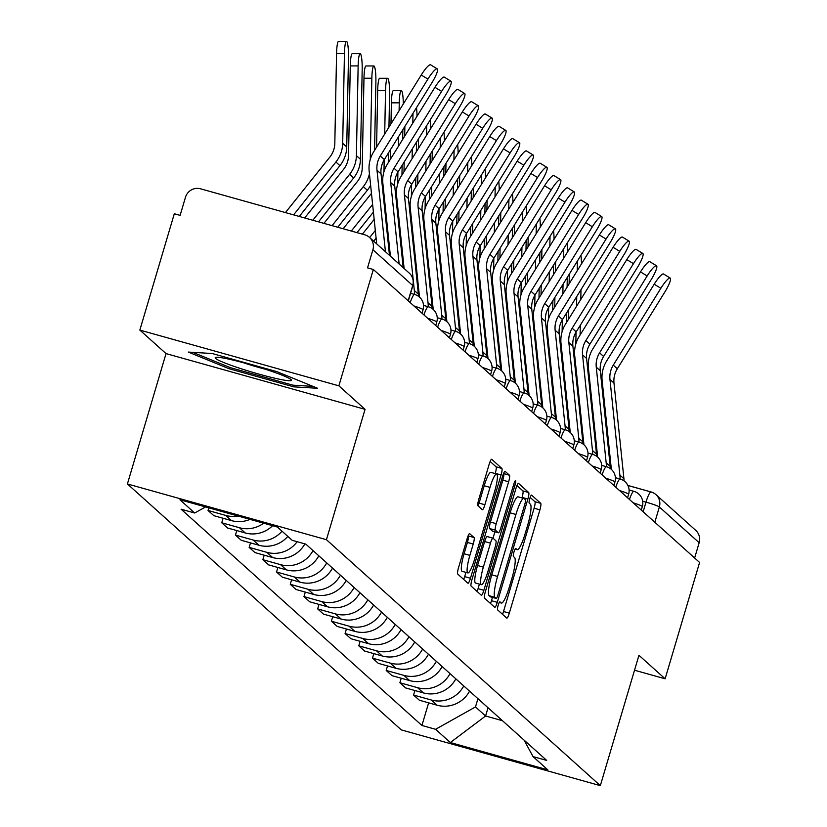 <?xml version="1.0" encoding="UTF-8"?>
<svg xmlns="http://www.w3.org/2000/svg" width="827" height="827" viewBox="0 0 827 827"><rect width="100%" height="100%" fill="white"/><g stroke="black" fill="none" stroke-linecap="round" stroke-linejoin="round"><path stroke-width="1.24" d="M498.174 605.312A4.207 0.734 105.6 0 0 497.585 609.871L506.744 618.1A6.006 1.044 105.6 0 0 506.827 618.141A6.006 1.044 105.6 0 0 509.308 613.127L539.907 509.845A6.006 1.044 105.6 0 0 540.744 503.333L531.575 495.104A4.207 0.734 105.6 0 0 531.523 495.073A4.207 0.734 105.6 0 0 529.787 498.578A4.207 0.734 105.6 0 0 529.197 503.136L530.386 504.201A19.217 3.339 105.6 0 1 527.709 525.042L525.155 533.653A19.217 3.339 105.6 0 1 517.216 549.676A19.217 3.339 105.6 0 1 516.958 549.531L515.769 548.466A4.207 0.734 105.6 0 0 515.717 548.435A4.207 0.734 105.6 0 0 513.981 551.95A4.207 0.734 105.6 0 0 513.391 556.499L514.58 557.563A19.217 3.339 105.6 0 1 511.903 578.404L509.349 587.015A19.217 3.339 105.6 0 1 501.41 603.048A19.217 3.339 105.6 0 1 501.152 602.904L499.963 601.839A4.207 0.734 105.6 0 0 499.911 601.808A4.207 0.734 105.6 0 0 498.174 605.312M469.715 533.622A6.006 1.044 105.6 0 0 469.633 533.58A6.006 1.044 105.6 0 0 467.152 538.584L458.561 567.57A6.006 1.044 105.6 0 0 457.724 574.083L467.906 583.211A6.006 1.044 105.6 0 0 467.979 583.262A6.006 1.044 105.6 0 0 470.46 578.249L501.059 474.967A6.006 1.044 105.6 0 0 501.896 468.454L491.724 459.316A6.006 1.044 105.6 0 0 491.641 459.264A6.006 1.044 105.6 0 0 489.16 464.278L478.792 499.281A6.006 1.044 105.6 0 0 477.954 505.793L482.306 509.701A6.006 1.044 105.6 0 0 482.389 509.752A6.006 1.044 105.6 0 0 484.87 504.739L490.008 487.382A16.064 2.791 105.6 0 1 496.655 473.985A16.064 2.791 105.6 0 1 494.629 491.527L474.481 559.528A16.064 2.791 105.6 0 1 467.844 572.925A16.064 2.791 105.6 0 1 469.87 555.382L473.23 544.042A6.006 1.044 105.6 0 0 474.067 537.529L469.54 533.58M326.438 539.7L365.058 409.334L338.874 385.827L373.339 269.488L699.59 562.453L665.125 678.791L638.951 655.284L600.33 785.65L326.438 539.7L127.41 483.96L401.312 729.9L600.33 785.65M485.377 591.646A6.006 1.044 105.6 0 0 484.539 598.159L494.722 607.297A6.006 1.044 105.6 0 0 494.794 607.338A6.006 1.044 105.6 0 0 497.275 602.335L527.874 499.043A6.006 1.044 105.6 0 0 528.711 492.53L518.539 483.392A6.006 1.044 105.6 0 0 518.457 483.35A6.006 1.044 105.6 0 0 515.976 488.354L485.377 591.646M481.314 595.254L471.132 586.116A6.006 1.044 105.6 0 1 471.969 579.603L502.568 476.321A6.006 1.044 105.6 0 1 505.049 471.307A6.006 1.044 105.6 0 1 505.132 471.359L509.484 475.267A6.006 1.044 105.6 0 1 508.646 481.779L496.241 523.667A6.006 1.044 105.6 0 0 495.404 530.179L498.288 532.774A6.006 1.044 105.6 0 0 498.371 532.815A6.006 1.044 105.6 0 0 500.852 527.812L513.774 484.198A4.207 0.734 105.6 0 1 515.51 480.694A4.207 0.734 105.6 0 1 514.973 485.284L483.867 590.292A6.006 1.044 105.6 0 1 481.386 595.306A6.006 1.044 105.6 0 1 481.314 595.254M338.874 385.827L139.846 330.087L174.311 213.748L180.11 215.371L185.486 197.25A12.24 12.012 -48.1 0 1 200.547 188.804L364.759 234.806A12.24 12.012 -48.1 0 1 369.473 237.39L409.272 273.117A12.24 12.012 131.9 0 1 412.694 285.48L372.905 249.744A12.24 12.012 -48.1 0 0 369.473 237.39M139.846 330.087L166.031 353.594L127.41 483.96M373.339 269.488L367.539 267.865L372.905 249.744M627.889 485.449L651.056 491.941A12.24 2.13 105.6 0 1 651.221 492.034A12.24 12.012 131.9 0 1 655.935 494.618L695.724 530.355A12.24 12.012 131.9 0 1 699.156 542.708L659.357 506.972A12.24 1.034 -163.5 0 0 646.001 502.144L642.682 501.214M694.628 557.998L699.156 542.708M634.526 670.221L665.125 678.791M463.751 685.945A28.149 27.622 131.9 0 1 431.291 700.004L437.09 705.214A28.149 27.622 -48.1 0 0 469.55 691.155M437.09 705.214L419.392 700.252L413.593 695.052L414.927 690.535M431.291 700.004L413.593 695.052M401.229 678.233L399.886 682.74L405.685 687.95L423.383 692.902A28.149 27.622 -48.1 0 0 455.842 678.843M450.043 673.643A28.149 27.622 131.9 0 1 417.583 687.702L399.886 682.74M387.522 665.931L386.188 670.439L391.988 675.649L409.685 680.6A28.149 27.622 -48.1 0 0 442.135 666.541M436.346 661.331A28.149 27.622 131.9 0 1 403.886 675.39L386.188 670.439M373.825 653.619L372.481 658.137L378.28 663.337L395.978 668.299A28.149 27.622 -48.1 0 0 428.438 654.24M422.638 649.03A28.149 27.622 131.9 0 1 390.179 663.089L372.481 658.137M360.117 641.318L358.784 645.825L364.573 651.035L382.27 655.987A28.149 27.622 -48.1 0 0 414.73 641.928M408.931 636.728A28.149 27.622 131.9 0 1 376.481 650.787L358.784 645.825M346.41 629.016L345.076 633.523L350.875 638.723L368.573 643.685A28.149 27.622 -48.1 0 0 401.033 629.626M395.234 624.416A28.149 27.622 131.9 0 1 362.774 638.475L345.076 633.523M332.712 616.704L331.369 621.211L337.168 626.421L354.866 631.383A28.149 27.622 -48.1 0 0 387.325 617.324M381.526 612.114A28.149 27.622 131.9 0 1 349.066 626.173L331.369 621.211M319.005 604.403L317.671 608.91L323.471 614.12L341.169 619.072A28.149 27.622 -48.1 0 0 373.618 605.013M367.819 599.813A28.149 27.622 131.9 0 1 335.369 613.872L317.671 608.91M305.297 592.091L303.964 596.608L309.763 601.808L327.461 606.77A28.149 27.622 -48.1 0 0 359.921 592.711M354.121 587.501A28.149 27.622 131.9 0 1 321.662 601.56L303.964 596.608M291.6 579.789L290.267 584.296L296.056 589.506L313.753 594.468A28.149 27.622 -48.1 0 0 346.213 580.399M340.414 575.199A28.149 27.622 131.9 0 1 307.964 589.258L290.267 584.296M277.893 567.487L276.559 571.995L282.358 577.205L300.056 582.156A28.149 27.622 -48.1 0 0 332.506 568.097M326.717 562.898A28.149 27.622 131.9 0 1 294.257 576.957L276.559 571.995M264.195 555.175L262.852 559.693L268.651 564.893L286.349 569.855A28.149 27.622 -48.1 0 0 318.808 555.796M313.009 550.586A28.149 27.622 131.9 0 1 280.549 564.645L262.852 559.693M250.488 542.874L249.154 547.381L254.954 552.591L272.641 557.543A28.149 27.622 -48.1 0 0 304.894 543.866M297.151 541.706A28.149 27.622 131.9 0 1 266.852 552.343L249.154 547.381M236.78 530.572L235.447 535.079L241.246 540.289L258.944 545.241A28.149 27.622 -48.1 0 0 287.817 536.392M282.017 531.182A28.149 27.622 131.9 0 1 253.145 540.031L235.447 535.079M223.083 518.26L221.739 522.778L227.539 527.977L245.237 532.939A28.149 27.622 -48.1 0 0 272.6 525.703M263.648 523.202A28.149 27.622 131.9 0 1 239.437 527.729L221.739 522.778M208.817 507.84L208.042 510.466L213.842 515.676L231.539 520.628A28.149 27.622 -48.1 0 0 250.023 519.377M238.021 516.017A28.149 27.622 131.9 0 1 225.74 515.428L208.042 510.466M477.934 698.691L475.494 706.93L485.594 715.996L502.475 720.72M488.044 707.757L485.594 715.996L450.322 742.543L435.571 729.3L475.494 706.93M524.06 740.103L533.043 756.602L547.805 769.854L450.322 742.543M205.551 506.93L194.696 513.009L181.061 509.184L421.925 725.475L435.571 729.3M194.696 513.009L179.945 499.756L277.427 527.057L292.179 540.31L305.814 544.125L546.688 760.416L533.043 756.602M365.058 409.334L166.031 353.594M212.177 353.511L188.318 352.075L229.131 368.739L293.781 386.85L317.64 388.287L276.828 371.623L212.177 353.511M428.634 702.847L421.925 725.475M294.257 385.248L293.781 386.85M229.544 367.343L229.131 368.739M502.527 614.306A6.006 1.044 105.6 0 0 503.509 611.504L534.097 508.223A6.006 1.044 105.6 0 0 534.935 501.71L530.169 497.42M521.93 497.895L522.075 497.42A6.006 1.044 105.6 0 0 522.912 490.907L516.958 485.563M490.494 603.503A6.006 1.044 105.6 0 0 491.476 600.702L492.458 597.394M496.148 598.407A4.207 0.734 105.6 0 0 496.21 598.438A4.207 0.734 105.6 0 0 497.947 594.933L524.804 504.274A4.207 0.734 105.6 0 0 525.383 499.715L524.132 498.588A19.217 3.339 105.6 0 0 523.884 498.443A19.217 3.339 105.6 0 0 515.934 514.477L497.575 576.45A19.217 3.339 105.6 0 0 494.897 597.29L496.148 598.407L490.349 596.784A4.207 0.734 105.6 0 0 490.401 596.815A4.207 0.734 105.6 0 0 490.463 596.815M518.333 496.965A19.217 3.339 105.6 0 0 518.074 496.82A19.217 3.339 105.6 0 0 510.135 512.854L515.934 514.477M490.349 596.784L489.098 595.657A19.217 3.339 105.6 0 1 491.776 574.827L510.135 512.854M503.55 473.52L509.484 475.267M492.665 531.192A6.006 1.044 105.6 0 1 492.572 531.192A6.006 1.044 105.6 0 1 492.489 531.151L489.594 528.556A6.006 1.044 105.6 0 1 490.442 522.044L502.847 480.156A6.006 1.044 105.6 0 0 503.684 473.644M494.897 531.844L493.016 538.212M479.412 584.131L478.068 588.669L483.867 590.292M483.361 567.136A16.064 2.791 105.6 0 0 481.335 584.679A16.064 2.791 105.6 0 0 487.982 571.271L495.073 547.319A6.006 1.044 105.6 0 0 495.911 540.806L493.026 538.212A6.006 1.044 105.6 0 0 492.944 538.17A6.006 1.044 105.6 0 0 490.463 543.174L483.361 567.136L477.561 565.503A16.064 2.791 105.6 0 0 475.535 583.045L481.335 584.679M492.851 538.16L487.217 536.589A6.006 1.044 105.6 0 0 487.144 536.537A6.006 1.044 105.6 0 0 484.653 541.551L490.463 543.174M477.561 565.503L484.653 541.551M477.086 591.47A6.006 1.044 105.6 0 0 478.068 588.669M467.844 572.925L462.045 571.292A16.064 2.791 105.6 0 1 464.071 553.759L467.42 542.419A6.006 1.044 105.6 0 0 468.258 535.906L468.134 535.793M496.655 473.985L490.845 472.362A16.064 2.791 105.6 0 0 484.208 485.759L490.008 487.382M478.089 505.917A6.006 1.044 105.6 0 0 479.071 503.116L484.208 485.759M495.187 473.571L495.259 473.333A6.006 1.044 105.6 0 0 496.097 466.821L490.142 461.476M463.678 579.427A6.006 1.044 105.6 0 0 464.66 576.626L465.921 572.387M581.453 263.937A14.069 2.036 90 0 0 580.957 255.295M577.453 260.95A14.069 2.036 90 0 0 577.401 262.8L576.305 262.8M540.569 394.055L541.313 393.135M551.578 380.317L552.312 379.386M562.577 366.568L562.753 366.34A22.639 22.215 -48.1 0 0 563.311 365.617M568.428 319.418L568.614 309.66M569.121 283.857L569.307 274.109M580.109 334.987L580.296 325.238M580.802 299.436L580.988 289.677M575.819 344.001L576.047 332.092M576.553 306.29L576.739 296.542M577.246 270.739L577.401 262.8M574.393 360.644A30.599 30.02 -48.1 0 0 574.982 358.318M575.478 371.096A30.599 30.02 -48.1 0 0 576.171 369.824M541.716 405.116L542.46 404.196M552.725 391.367L553.459 390.447M563.725 377.629L564.459 376.698M553.521 399.048L554.255 398.128M564.521 385.31L565.254 384.39M624.085 480.911A38.549 37.825 -48.1 0 0 623.92 478.719L613.996 383.087A22.639 22.215 131.9 0 1 617.314 368.77L664.908 291.9A14.069 2.667 121.4 0 0 670.211 278.068A14.069 2.667 121.4 0 0 660.866 288.272L654.198 284.209A14.069 2.667 -58.6 0 1 663.543 274.006L670.211 278.068M620.085 478.988A38.549 37.825 -48.1 0 0 619.878 475.091L609.964 379.459A22.639 22.215 131.9 0 1 613.272 365.141L660.866 288.272M611.36 469.395L602.128 380.42A30.599 30.02 131.9 0 1 606.604 361.079L654.198 284.209M567.756 251.625A14.069 2.036 90 0 0 567.25 242.993M563.756 248.648A14.069 2.036 90 0 0 563.694 250.498L562.608 250.498M526.871 381.754L527.605 380.833M537.87 368.005L538.604 367.085M548.87 354.266L549.056 354.039A22.639 22.215 -48.1 0 0 549.604 353.315M554.721 307.106L554.917 297.358M555.413 271.556L555.61 261.797M566.402 322.685L566.588 312.937M567.095 287.134L567.281 277.376M562.112 331.689L562.35 319.791M562.846 293.988L563.042 284.23M563.538 258.427L563.694 250.498M560.685 348.332A30.599 30.02 -48.1 0 0 561.275 346.017M561.771 358.784A30.599 30.02 -48.1 0 0 562.474 357.522M528.019 392.815L528.753 391.884M539.018 379.066L539.752 378.146M550.017 365.317L550.761 364.397M539.814 386.747L540.548 385.827M550.813 372.998L551.557 372.078M554.049 239.323A14.069 2.036 90 0 0 553.552 230.692M550.048 236.336A14.069 2.036 90 0 0 549.996 238.197L548.901 238.197M513.164 369.452L513.908 368.522M524.163 355.703L524.907 354.783M535.172 341.954L535.348 341.727A22.639 22.215 -48.1 0 0 535.906 341.013M541.023 294.805L541.209 285.046M541.716 259.254L541.902 249.496M552.705 310.383L552.891 300.625M553.387 274.822L553.583 265.074M548.415 319.387L548.642 307.489M549.149 281.676L549.335 271.928M549.841 246.126L549.996 238.197M546.988 336.031A30.599 30.02 -48.1 0 0 547.577 333.705M548.063 346.482A30.599 30.02 -48.1 0 0 548.766 345.21M514.311 380.503L515.045 379.583M525.31 366.764L526.055 365.834M536.32 353.015L537.054 352.095M526.106 374.445L526.851 373.515M537.116 360.696L537.85 359.776M277.128 378.735A39.768 3.349 -163.5 0 0 291.187 379.717A39.768 3.349 -163.5 0 0 267.741 370.02A39.768 3.349 -163.5 0 0 229.524 359.29A39.768 3.349 -163.5 0 0 215.744 357.367A39.768 3.349 -163.5 0 0 233.896 366.309A39.768 3.349 -163.5 0 0 277.128 378.735M312.947 386.374L292.861 385.165L230.216 367.612L192.836 352.343M243.427 362.733A30.113 2.533 -163.5 0 0 265.043 369.142M610.378 468.599A38.549 37.825 -48.1 0 0 610.212 466.418L600.299 370.775A22.639 22.215 131.9 0 1 603.607 356.468L651.2 279.598A14.069 2.667 121.4 0 0 656.514 265.767A14.069 2.667 121.4 0 0 647.159 275.97L640.491 271.897A14.069 2.667 -58.6 0 1 649.846 261.704L656.514 265.767M606.377 466.686A38.549 37.825 -48.1 0 0 606.17 462.789L596.257 367.147A22.639 22.215 131.9 0 1 599.565 352.84L647.159 275.97M597.652 457.083L588.421 368.108A30.599 30.02 131.9 0 1 592.897 348.767L640.491 271.897M596.67 456.297A38.549 37.825 -48.1 0 0 596.515 454.106L586.591 358.473A22.639 22.215 131.9 0 1 589.899 344.166L637.503 267.286A14.069 2.667 121.4 0 0 642.806 253.465A14.069 2.667 121.4 0 0 633.461 263.658L626.794 259.595A14.069 2.667 -58.6 0 1 636.139 249.392L642.806 253.465M592.67 454.385A38.549 37.825 -48.1 0 0 592.473 450.477L582.549 354.845A22.639 22.215 131.9 0 1 585.857 340.538L633.461 263.658M583.945 444.781L574.724 355.806A30.599 30.02 131.9 0 1 579.189 336.465L626.794 259.595M540.351 227.022A14.069 2.036 90 0 0 539.845 218.38M536.341 224.034A14.069 2.036 90 0 0 536.289 225.885L535.193 225.885M499.467 357.14L500.201 356.22M510.466 343.391L511.2 342.471M521.465 329.653L521.651 329.425A22.639 22.215 -48.1 0 0 522.199 328.701M527.316 282.503L527.512 272.745M528.008 246.942L528.195 237.194M538.997 298.071L539.183 288.323M539.69 262.521L539.876 252.762M534.707 307.086L534.945 295.177M535.441 269.375L535.638 259.626M536.134 233.824L536.289 225.885M533.281 323.729A30.599 30.02 -48.1 0 0 533.87 321.403M534.366 334.18A30.599 30.02 -48.1 0 0 535.069 332.909M500.604 368.201L501.348 367.281M511.613 354.452L512.347 353.532M522.612 340.714L523.346 339.783M512.409 362.133L513.143 361.213M523.408 348.394L524.142 347.464M526.644 214.71A14.069 2.036 90 0 0 526.137 206.078M522.643 211.733A14.069 2.036 90 0 0 522.592 213.583L521.496 213.583M485.759 344.838L486.493 343.918M496.758 331.089L497.503 330.169M507.768 317.341L507.943 317.123A22.639 22.215 -48.1 0 0 508.502 316.4M513.619 270.191L513.805 260.443M514.301 234.641L514.497 224.882M525.29 285.77L525.486 276.011M525.982 250.219L526.179 240.461M521.01 294.774L521.237 282.875M521.744 257.073L521.93 247.314M522.437 221.512L522.592 213.583M519.573 311.417A30.599 30.02 -48.1 0 0 520.173 309.091M520.659 321.868A30.599 30.02 -48.1 0 0 521.361 320.607M486.907 355.899L487.641 354.969M497.906 342.151L498.65 341.231M508.905 328.402L509.649 327.482M498.702 349.831L499.446 348.911M509.711 336.082L510.445 335.162M512.936 202.408A14.069 2.036 90 0 0 512.44 193.776M508.936 199.421A14.069 2.036 90 0 0 508.884 201.281L507.788 201.281M472.052 332.526L472.796 331.606M483.061 318.788L483.795 317.868M494.06 305.039L494.236 304.812A22.639 22.215 -48.1 0 0 494.794 304.088M499.911 257.89L500.097 248.131M500.604 222.339L500.79 212.58M511.593 273.468L511.779 263.71M512.285 237.907L512.471 228.159M507.302 282.472L507.53 270.574M508.036 244.761L508.223 235.013M508.729 209.21L508.884 201.281M505.876 299.116A30.599 30.02 -48.1 0 0 506.465 296.79M506.951 309.567A30.599 30.02 -48.1 0 0 507.654 308.295M473.199 343.587L473.943 342.667M484.208 329.839L484.942 328.919M495.208 316.1L495.942 315.18M485.004 337.53L485.738 336.599M496.004 323.781L496.738 322.861M582.973 443.985A38.549 37.825 -48.1 0 0 582.808 441.804L572.894 346.172A22.639 22.215 131.9 0 1 576.202 331.854L623.796 254.985A14.069 2.667 121.4 0 0 629.099 241.153A14.069 2.667 121.4 0 0 619.754 251.356L613.086 247.294A14.069 2.667 -58.6 0 1 622.431 237.091L629.099 241.153M578.972 442.073A38.549 37.825 -48.1 0 0 578.766 438.176L568.852 342.543A22.639 22.215 131.9 0 1 572.16 328.226L619.754 251.356M570.248 432.48L561.016 343.505A30.599 30.02 131.9 0 1 565.492 324.163L613.086 247.294M569.265 431.684A38.549 37.825 -48.1 0 0 569.1 429.502L559.186 333.86A22.639 22.215 131.9 0 1 562.494 319.553L610.088 242.683A14.069 2.667 121.4 0 0 615.402 228.852A14.069 2.667 121.4 0 0 606.046 239.055L599.379 234.982A14.069 2.667 -58.6 0 1 608.734 224.789L615.402 228.852M565.265 429.771A38.549 37.825 -48.1 0 0 565.058 425.874L555.144 330.231A22.639 22.215 131.9 0 1 558.452 315.924L606.046 239.055M556.54 420.168L547.319 331.193A30.599 30.02 131.9 0 1 551.785 311.851L599.379 234.982M555.558 419.382A38.549 37.825 -48.1 0 0 555.403 417.19L545.479 321.558A22.639 22.215 131.9 0 1 548.787 307.241L596.391 230.371A14.069 2.667 121.4 0 0 601.694 216.55A14.069 2.667 121.4 0 0 592.349 226.743L585.681 222.68A14.069 2.667 -58.6 0 1 595.026 212.477L601.694 216.55M551.557 417.459A38.549 37.825 -48.1 0 0 551.361 413.562L541.437 317.93A22.639 22.215 131.9 0 1 544.755 303.612L592.349 226.743M542.843 407.866L533.611 318.891A30.599 30.02 131.9 0 1 538.088 299.55L585.681 222.68M499.239 190.107A14.069 2.036 90 0 0 498.733 181.464M495.239 187.119A14.069 2.036 90 0 0 495.177 188.97L494.091 188.97M458.354 320.225L459.088 319.305M469.354 306.476L470.087 305.556M480.353 292.737L480.539 292.51A22.639 22.215 -48.1 0 0 481.087 291.786M486.204 245.588L486.4 235.829M486.896 210.027L487.093 200.279M497.885 261.156L498.071 251.408M498.578 225.606L498.764 215.847M493.595 270.171L493.833 258.262M494.329 232.459L494.525 222.701M495.022 196.909L495.177 188.97M492.168 286.814A30.599 30.02 -48.1 0 0 492.758 284.488M493.254 297.265A30.599 30.02 -48.1 0 0 493.957 295.994M459.502 331.286L460.236 330.366M470.501 317.537L471.235 316.617M481.5 303.788L482.244 302.868M471.297 325.218L472.031 324.298M482.296 311.479L483.04 310.549M541.861 407.07A38.549 37.825 -48.1 0 0 541.695 404.889L531.782 309.246A22.639 22.215 131.9 0 1 535.09 294.939L582.684 218.07A14.069 2.667 121.4 0 0 587.997 204.238A14.069 2.667 121.4 0 0 578.642 214.441L571.974 210.378A14.069 2.667 -58.6 0 1 581.329 200.175L587.997 204.238M537.86 405.158A38.549 37.825 -48.1 0 0 537.653 401.26L527.74 305.618A22.639 22.215 131.9 0 1 531.048 291.311L578.642 214.441M529.135 395.564L519.904 306.579A30.599 30.02 131.9 0 1 524.38 287.248L571.974 210.378M485.532 177.795A14.069 2.036 90 0 0 485.025 169.163M481.531 174.817A14.069 2.036 90 0 0 481.479 176.668L480.384 176.668M444.647 307.923L445.381 307.003M455.646 294.174L456.39 293.254M466.655 280.425L466.831 280.208A22.639 22.215 -48.1 0 0 467.389 279.485M472.506 233.276L472.693 223.528M473.199 197.725L473.385 187.967M484.177 248.855L484.374 239.096M484.87 213.294L485.067 203.545M479.898 257.859L480.125 245.96M480.632 220.158L480.818 210.399M481.324 184.597L481.479 176.668M478.461 274.502A30.599 30.02 -48.1 0 0 479.06 272.176M479.546 284.953A30.599 30.02 -48.1 0 0 480.249 283.692M445.794 318.974L446.528 318.054M456.793 305.235L457.538 304.315M467.803 291.486L468.537 290.566M457.589 312.916L458.334 311.996M468.599 299.167L469.333 298.247M528.153 394.768A38.549 37.825 -48.1 0 0 527.988 392.587L518.074 296.945A22.639 22.215 131.9 0 1 521.382 282.638L568.976 205.768A14.069 2.667 121.4 0 0 574.289 191.936A14.069 2.667 121.4 0 0 564.944 202.139L558.277 198.066A14.069 2.667 -58.6 0 1 567.622 187.874L574.289 191.936M524.153 392.856A38.549 37.825 -48.1 0 0 523.956 388.959L514.032 293.316A22.639 22.215 131.9 0 1 517.34 279.009L564.944 202.139M515.428 383.252L506.207 294.278A30.599 30.02 131.9 0 1 510.672 274.936L558.277 198.066M471.824 165.493A14.069 2.036 90 0 0 471.328 156.861M467.824 162.505A14.069 2.036 90 0 0 467.772 164.366L466.676 164.366M430.939 295.611L431.684 294.691M441.949 281.873L442.683 280.953M452.948 268.124L453.124 267.896A22.639 22.215 -48.1 0 0 453.682 267.173M458.799 220.974L458.985 211.216M459.492 185.413L459.678 175.665M470.48 236.553L470.666 226.794M471.173 200.992L471.359 191.244M466.19 245.557L466.428 233.659M466.924 207.846L467.11 198.098M467.617 172.295L467.772 164.366M464.764 262.2A30.599 30.02 -48.1 0 0 465.353 259.874M465.849 272.652A30.599 30.02 -48.1 0 0 466.552 271.38M432.087 306.672L432.831 305.752M443.096 292.923L443.83 292.003M454.095 279.185L454.829 278.265M443.892 300.604L444.626 299.684M454.891 286.866L455.625 285.946M514.456 382.467A38.549 37.825 -48.1 0 0 514.291 380.275L504.367 284.643A22.639 22.215 131.9 0 1 507.685 270.326L555.279 193.456A14.069 2.667 121.4 0 0 560.582 179.635A14.069 2.667 121.4 0 0 551.237 189.828L544.569 185.765A14.069 2.667 -58.6 0 1 553.914 175.562L560.582 179.635M510.455 380.544A38.549 37.825 -48.1 0 0 510.249 376.647L500.335 281.015A22.639 22.215 131.9 0 1 503.643 266.697L551.237 189.828M501.731 370.951L492.499 281.976A30.599 30.02 131.9 0 1 496.975 262.635L544.569 185.765M458.127 153.191A14.069 2.036 90 0 0 457.62 144.549M454.126 150.204A14.069 2.036 90 0 0 454.064 152.054L452.979 152.054M417.242 283.31L417.976 282.389M428.241 269.561L428.975 268.641M439.24 255.822L439.426 255.595A22.639 22.215 -48.1 0 0 439.985 254.871M445.091 208.673L445.288 198.914M445.784 173.112L445.98 163.353M456.773 224.241L456.969 214.493M457.465 188.69L457.662 178.932M452.483 233.255L452.72 221.347M453.217 195.544L453.413 185.786M453.909 159.993L454.064 152.054M451.056 249.888A30.599 30.02 -48.1 0 0 451.645 247.573M452.142 260.34A30.599 30.02 -48.1 0 0 452.845 259.078M418.39 294.371L419.124 293.451M429.389 280.622L430.123 279.702M440.388 266.873L441.132 265.953M430.185 288.303L430.919 287.382M441.184 274.554L441.928 273.634M500.748 370.155A38.549 37.825 -48.1 0 0 500.583 367.974L490.669 272.331A22.639 22.215 131.9 0 1 493.977 258.024L541.571 181.154A14.069 2.667 121.4 0 0 546.885 167.323A14.069 2.667 121.4 0 0 537.529 177.526L530.862 173.463A14.069 2.667 -58.6 0 1 540.217 163.26L546.885 167.323M496.748 368.242A38.549 37.825 -48.1 0 0 496.541 364.345L486.627 268.703A22.639 22.215 131.9 0 1 489.935 254.396L537.529 177.526M488.023 358.649L478.802 269.664A30.599 30.02 131.9 0 1 483.268 250.333L530.862 173.463M444.419 140.879A14.069 2.036 90 0 0 443.923 132.248M440.419 137.902A14.069 2.036 90 0 0 440.367 139.753L439.271 139.753M414.534 257.259L415.278 256.339M425.543 243.51L425.719 243.293A22.639 22.215 -48.1 0 0 426.277 242.569M431.394 196.361L431.58 186.613M432.087 160.81L432.273 151.052M443.076 211.939L443.262 202.181M443.768 176.378L443.954 166.63M438.786 220.943L439.013 209.045M439.519 183.243L439.706 173.484M440.212 147.682L440.367 139.753M437.359 237.587A30.599 30.02 -48.1 0 0 437.948 235.261M438.434 248.038A30.599 30.02 -48.1 0 0 439.137 246.766M415.681 268.32L416.426 267.4M426.691 254.571L427.425 253.651M416.477 276.001L417.221 275.081M427.487 262.252L428.221 261.332M487.041 357.853A38.549 37.825 -48.1 0 0 486.886 355.662L476.962 260.029A22.639 22.215 131.9 0 1 480.27 245.722L527.874 168.853A14.069 2.667 121.4 0 0 533.177 155.021A14.069 2.667 121.4 0 0 523.832 165.224L517.164 161.151A14.069 2.667 -58.6 0 1 526.51 150.948L533.177 155.021M483.04 355.941A38.549 37.825 -48.1 0 0 482.844 352.033L472.92 256.401A22.639 22.215 131.9 0 1 476.228 242.094L523.832 165.224M474.316 346.337L465.094 257.362A30.599 30.02 131.9 0 1 469.56 238.021L517.164 161.151M430.722 128.578A14.069 2.036 90 0 0 430.216 119.946M426.711 125.59A14.069 2.036 90 0 0 426.66 127.451L425.564 127.441M400.837 244.957L401.571 244.027M411.836 231.209L412.022 230.981A22.639 22.215 -48.1 0 0 412.57 230.257M417.687 184.059L417.883 174.301M418.379 148.498L418.576 138.75M429.368 199.638L429.554 189.879M430.061 164.077L430.247 154.318M425.078 208.642L425.316 196.733M425.812 170.931L426.008 161.182M426.505 135.38L426.66 127.451M423.651 225.285A30.599 30.02 -48.1 0 0 424.241 222.959M424.737 235.736A30.599 30.02 -48.1 0 0 425.44 234.465M401.984 256.008L402.718 255.088M412.983 242.27L413.717 241.339M402.78 263.689L403.514 262.769M413.779 249.95L414.523 249.03M473.344 345.552A38.549 37.825 -48.1 0 0 473.178 343.36L463.265 247.728A22.639 22.215 131.9 0 1 466.573 233.41L514.167 156.541A14.069 2.667 121.4 0 0 519.47 142.709A14.069 2.667 121.4 0 0 510.125 152.912L503.457 148.85A14.069 2.667 -58.6 0 1 512.802 138.647L519.47 142.709M469.343 343.629A38.549 37.825 -48.1 0 0 469.136 339.732L459.223 244.099A22.639 22.215 131.9 0 1 462.531 229.782L510.125 152.912M460.618 334.036L451.387 245.061A30.599 30.02 131.9 0 1 455.863 225.719L503.457 148.85M417.015 116.266A14.069 2.036 90 0 0 416.508 107.634M413.014 113.289A14.069 2.036 90 0 0 412.962 115.139L411.867 115.139M387.129 232.645L387.873 231.725M398.138 218.907L398.314 218.679A22.639 22.215 -48.1 0 0 398.872 217.956M403.989 171.747L404.176 161.999M404.682 136.197L404.868 126.438M415.661 187.326L415.857 177.578M416.353 151.775L416.55 142.017M411.381 196.33L411.608 184.431M412.115 158.629L412.301 148.87M412.807 123.068L412.962 115.139M409.944 212.973A30.599 30.02 -48.1 0 0 410.543 210.658M411.029 223.424A30.599 30.02 -48.1 0 0 411.732 222.163M388.276 243.707L389.021 242.787M399.276 229.958L400.02 229.038M389.072 251.387L389.817 250.467M400.082 237.638L400.816 236.718M459.636 333.24A38.549 37.825 -48.1 0 0 459.471 331.058L449.557 235.416A22.639 22.215 131.9 0 1 452.865 221.109L500.459 144.239A14.069 2.667 121.4 0 0 505.773 130.408A14.069 2.667 121.4 0 0 496.417 140.611L489.749 136.538A14.069 2.667 -58.6 0 1 499.105 126.345L505.773 130.408M455.636 331.327A38.549 37.825 -48.1 0 0 455.429 327.43L445.515 231.787A22.639 22.215 131.9 0 1 448.823 217.48L496.417 140.611M446.911 321.724L437.69 232.749A30.599 30.02 131.9 0 1 442.156 213.418L489.749 136.538M391.388 102.827A14.069 2.036 -90 0 1 393.414 90.567L401.281 90.577A14.069 2.036 90 0 0 399.255 102.837L391.388 102.827L390.975 123.895M403.307 103.964A14.069 2.036 90 0 0 401.281 90.577M362.391 234.134L374.166 219.424M384.431 206.595L384.607 206.368A22.639 22.215 -48.1 0 0 385.165 205.654M390.282 159.446L390.468 149.687M401.963 175.024L402.149 165.266M402.656 139.463L402.842 129.715M397.673 184.028L397.901 172.13M398.407 146.327L398.593 136.569M399.1 110.766L399.255 102.837M396.247 200.672A30.599 30.02 -48.1 0 0 396.836 198.346M397.332 211.123A30.599 30.02 -48.1 0 0 398.025 209.851M369.648 237.545L375.313 230.475M385.578 217.656L386.312 216.736M373.69 241.174L376.109 238.166M386.374 225.337L387.108 224.417M445.929 320.938A38.549 37.825 -48.1 0 0 445.774 318.746L435.85 223.114A22.639 22.215 131.9 0 1 439.158 208.807L486.762 131.927A14.069 2.667 121.4 0 0 492.065 118.106A14.069 2.667 121.4 0 0 482.72 128.299L476.052 124.236A14.069 2.667 -58.6 0 1 485.397 114.033L492.065 118.106M441.928 319.026A38.549 37.825 -48.1 0 0 441.732 315.118L431.808 219.486A22.639 22.215 131.9 0 1 435.126 205.179L482.72 128.299M433.214 309.422L423.982 220.447A30.599 30.02 131.9 0 1 428.458 201.106L476.052 124.236M377.681 90.525A14.069 2.036 -90 0 1 379.707 78.265L387.584 78.276A14.069 2.036 90 0 0 385.547 90.525L377.681 90.525L376.574 147.144M388.948 127.162L389.589 94.154A14.069 2.036 90 0 0 387.584 78.276M343.143 228.748L370.909 194.066A22.639 22.215 -48.1 0 0 371.457 193.342M388.256 162.712L388.442 152.964M383.966 171.727L384.204 159.818M384.7 134.015L385.547 90.525M382.539 188.37A30.599 30.02 -48.1 0 0 383.128 186.044M383.625 198.821A30.599 30.02 -48.1 0 0 384.328 197.55M351.31 231.033L372.615 204.424M356.985 232.625L373.411 212.105M432.232 308.626A38.549 37.825 -48.1 0 0 432.066 306.445L422.152 210.813A22.639 22.215 131.9 0 1 425.46 196.495L473.054 119.626A14.069 2.667 121.4 0 0 478.368 105.794A14.069 2.667 121.4 0 0 469.012 115.997L462.345 111.934A14.069 2.667 -58.6 0 1 471.7 101.731L478.368 105.794M428.231 306.714A38.549 37.825 -48.1 0 0 428.024 302.816L418.111 207.184A22.639 22.215 131.9 0 1 421.419 192.867L469.012 115.997M419.506 297.12L410.275 208.146A30.599 30.02 131.9 0 1 414.751 188.804L462.345 111.934M363.973 78.224A14.069 2.036 -90 0 1 366.01 65.964L373.876 65.964A14.069 2.036 90 0 0 371.85 78.224L363.973 78.224L362.226 167.933A22.639 22.215 -48.1 0 1 357.202 181.764L323.905 223.362M374.548 150.411L375.892 81.852A14.069 2.036 90 0 0 373.876 65.964M370.269 159.415L371.85 78.224M332.072 225.647L363.311 186.623A30.599 30.02 -48.1 0 0 369.431 173.742M337.747 227.239L367.343 190.251A30.599 30.02 -48.1 0 0 370.62 185.248M418.524 296.324A38.549 37.825 -48.1 0 0 418.359 294.143L408.445 198.501A22.639 22.215 131.9 0 1 411.753 184.194L459.347 107.324A14.069 2.667 121.4 0 0 464.66 93.492A14.069 2.667 121.4 0 0 455.315 103.695L448.647 99.622A14.069 2.667 -58.6 0 1 457.993 89.43L464.66 93.492M414.523 294.412A38.549 37.825 -48.1 0 0 414.327 290.515L404.403 194.872A22.639 22.215 131.9 0 1 407.711 180.565L455.315 103.695M404.114 268.486L396.578 195.834A30.599 30.02 131.9 0 1 401.043 176.492L448.647 99.622M350.276 65.912A14.069 2.036 -90 0 1 352.302 53.652L360.169 53.662A14.069 2.036 90 0 0 358.143 65.922L350.276 65.912L348.529 155.631A22.639 22.215 -48.1 0 1 343.494 169.452L304.667 217.966M318.509 221.843L353.646 177.95A30.599 30.02 -48.1 0 0 360.438 159.26L362.185 69.551A14.069 2.036 90 0 0 360.169 53.662M312.833 220.261L349.604 174.321A30.599 30.02 -48.1 0 0 356.396 155.631L358.143 65.922M403.194 267.669L394.737 186.199A22.639 22.215 131.9 0 1 398.056 171.882L445.65 95.012A14.069 2.667 121.4 0 0 450.953 81.191A14.069 2.667 121.4 0 0 441.608 91.383L434.94 87.321A14.069 2.667 -58.6 0 1 444.285 77.118L450.953 81.191M399.152 264.04L390.706 182.571A22.639 22.215 131.9 0 1 394.014 168.253L441.608 91.383M390.406 256.184L382.87 183.532A30.599 30.02 131.9 0 1 387.346 164.191L434.94 87.321M336.568 53.61A14.069 2.036 -90 0 1 338.594 41.35L346.472 41.36A14.069 2.036 90 0 0 344.435 53.61L336.568 53.61L334.821 143.319A22.639 22.215 -48.1 0 1 329.797 157.151L285.429 212.58M299.271 216.457L339.938 165.648A30.599 30.02 -48.1 0 0 346.73 146.958L348.477 57.239A14.069 2.036 90 0 0 346.472 41.36M293.595 214.865L335.896 162.02A30.599 30.02 -48.1 0 0 342.688 143.329L344.435 53.61M389.486 255.357L381.04 173.887A22.639 22.215 131.9 0 1 384.348 159.58L431.942 82.71A14.069 2.667 121.4 0 0 437.256 68.879A14.069 2.667 121.4 0 0 427.9 79.082L421.232 75.019A14.069 2.667 -58.6 0 1 430.588 64.816L437.256 68.879M385.444 251.728L376.998 170.259A22.639 22.215 131.9 0 1 380.306 155.952L427.9 79.082M376.698 243.882L369.173 171.22A30.599 30.02 131.9 0 1 373.639 151.889L421.232 75.019M643.148 511.768L646.001 502.144A12.24 2.13 105.6 0 1 651.056 491.941A12.24 12.24 0 0 1 655.935 494.618A12.24 12.012 131.9 0 1 659.357 506.972L654.829 522.261M627.91 485.501L650.87 491.931M225.74 515.428L231.539 520.628M239.437 527.729L245.237 532.939M253.145 540.031L258.944 545.241M266.852 552.343L272.641 557.543M280.549 564.645L286.349 569.855M294.257 576.957L300.056 582.156M307.964 589.258L313.753 594.468M321.662 601.56L327.461 606.77M335.369 613.872L341.169 619.072M349.066 626.173L354.866 631.383M362.774 638.475L368.573 643.685M376.481 650.787L382.27 655.987M390.179 663.089L395.978 668.299M403.886 675.39L409.685 680.6M417.583 687.702L423.383 692.902M641.287 510.094L642.321 506.589A12.24 1.034 -163.5 0 0 633.182 502.826M629.471 499.487A12.24 2.13 -74.4 0 1 633.885 491.331A12.24 2.13 -74.4 0 1 634.051 491.414M627.579 497.792L628.623 494.277A12.24 1.034 -163.5 0 0 619.485 490.525M613.872 485.49L614.916 481.976A12.24 1.034 -163.5 0 0 605.777 478.213M600.175 473.178L601.208 469.674A12.24 1.034 -163.5 0 0 592.07 465.911M586.467 460.877L587.511 457.362A12.24 1.034 -163.5 0 0 578.373 453.609M572.76 448.575L573.804 445.06A12.24 1.034 -163.5 0 0 564.665 441.298M559.062 436.263L560.096 432.748A12.24 1.034 -163.5 0 0 550.958 428.996M545.355 423.962L546.399 420.447A12.24 1.034 -163.5 0 0 537.261 416.684M531.658 411.66L532.691 408.145A12.24 1.034 -163.5 0 0 523.553 404.382M517.95 399.348L518.994 395.833A12.24 1.034 -163.5 0 0 509.856 392.081M504.243 387.046L505.287 383.532A12.24 1.034 -163.5 0 0 496.148 379.769M490.545 374.734L491.579 371.23A12.24 1.034 -163.5 0 0 482.441 367.467M476.838 362.433L477.882 358.918A12.24 1.034 -163.5 0 0 468.744 355.165M463.13 350.131L464.174 346.616A12.24 1.034 -163.5 0 0 455.036 342.854M449.433 337.819L450.467 334.315A12.24 1.034 -163.5 0 0 441.339 330.552M435.726 325.518L436.77 322.003A12.24 1.034 -163.5 0 0 427.631 318.25M422.028 313.216L423.062 309.701A12.24 1.034 -163.5 0 0 413.924 305.938M615.764 487.186A12.24 2.13 -74.4 0 1 620.188 479.019A12.24 2.13 -74.4 0 1 620.353 479.112M602.066 474.884A12.24 2.13 -74.4 0 1 606.48 466.717A12.24 2.13 -74.4 0 1 606.646 466.81M588.359 462.572A12.24 2.13 -74.4 0 1 592.783 454.405A12.24 2.13 -74.4 0 1 592.938 454.499M574.662 450.27A12.24 2.13 -74.4 0 1 579.076 442.104A12.24 2.13 -74.4 0 1 579.241 442.197M560.954 437.969A12.24 2.13 -74.4 0 1 565.368 429.802A12.24 2.13 -74.4 0 1 565.534 429.895M547.247 425.657A12.24 2.13 -74.4 0 1 551.671 417.49A12.24 2.13 -74.4 0 1 551.826 417.583M533.549 413.355A12.24 2.13 -74.4 0 1 537.963 405.189A12.24 2.13 -74.4 0 1 538.129 405.282M519.842 401.054A12.24 2.13 -74.4 0 1 524.256 392.887A12.24 2.13 -74.4 0 1 524.421 392.98M506.134 388.742A12.24 2.13 -74.4 0 1 510.559 380.575A12.24 2.13 -74.4 0 1 510.724 380.668M492.437 376.44A12.24 2.13 -74.4 0 1 496.851 368.273A12.24 2.13 -74.4 0 1 497.017 368.366M478.73 364.128A12.24 2.13 -74.4 0 1 483.154 355.972A12.24 2.13 -74.4 0 1 483.309 356.055M465.032 351.826A12.24 2.13 -74.4 0 1 469.447 343.66A12.24 2.13 -74.4 0 1 469.612 343.753M451.325 339.525A12.24 2.13 -74.4 0 1 455.739 331.358A12.24 2.13 -74.4 0 1 455.904 331.451M437.617 327.213A12.24 2.13 -74.4 0 1 442.042 319.046A12.24 2.13 -74.4 0 1 442.197 319.139M423.92 314.911A12.24 2.13 -74.4 0 1 428.334 306.745A12.24 2.13 -74.4 0 1 428.5 306.838M410.213 302.61A12.24 2.13 -74.4 0 1 414.627 294.443A12.24 2.13 -74.4 0 1 414.792 294.536M408.166 300.77L412.694 285.48A12.24 1.034 -163.5 0 1 412.828 285.708A12.24 12.24 0 0 0 409.272 273.117M412.59 285.822A12.24 1.034 -163.5 0 0 412.828 285.708L408.321 300.904M499.322 602.387L501.152 602.904M515.128 549.025L516.958 549.531M534.935 501.71L540.744 503.333M534.097 508.223L539.907 509.845M503.509 611.504L509.308 613.127M522.912 490.907L528.711 492.53M522.075 497.42L527.874 499.043M491.476 600.702L497.275 602.335M491.776 574.827L497.575 576.45M489.098 595.657L494.897 597.29M502.847 480.156L508.646 481.779M490.442 522.044L496.241 523.667M489.594 528.556L495.404 530.179M492.489 531.151L498.288 532.774M513.567 484.891L514.973 485.284M468.258 535.906L474.067 537.529M467.42 542.419L473.23 544.042M464.071 553.759L469.87 555.382M479.071 503.116L484.87 504.739M496.097 466.821L501.896 468.454M495.259 473.333L501.059 474.967M464.66 576.626L470.46 578.249M609.964 379.459L613.996 383.087M619.878 475.091L623.92 478.719M613.272 365.141L617.314 368.77M596.257 367.147L600.299 370.775M606.17 462.789L610.212 466.418M599.565 352.84L603.607 356.468M582.549 354.845L586.591 358.473M592.473 450.477L596.515 454.106M585.857 340.538L589.899 344.166M568.852 342.543L572.894 346.172M578.766 438.176L582.808 441.804M572.16 328.226L576.202 331.854M555.144 330.231L559.186 333.86M565.058 425.874L569.1 429.502M558.452 315.924L562.494 319.553M541.437 317.93L545.479 321.558M551.361 413.562L555.403 417.19M544.755 303.612L548.787 307.241M527.74 305.618L531.782 309.246M537.653 401.26L541.695 404.889M531.048 291.311L535.09 294.939M514.032 293.316L518.074 296.945M523.956 388.959L527.988 392.587M517.34 279.009L521.382 282.638M500.335 281.015L504.367 284.643M510.249 376.647L514.291 380.275M503.643 266.697L507.685 270.326M486.627 268.703L490.669 272.331M496.541 364.345L500.583 367.974M489.935 254.396L493.977 258.024M472.92 256.401L476.962 260.029M482.844 352.033L486.886 355.662M476.228 242.094L480.27 245.722M459.223 244.099L463.265 247.728M469.136 339.732L473.178 343.36M462.531 229.782L466.573 233.41M445.515 231.787L449.557 235.416M455.429 327.43L459.471 331.058M448.823 217.48L452.865 221.109M431.808 219.486L435.85 223.114M441.732 315.118L445.774 318.746M435.126 205.179L439.158 208.807M418.111 207.184L422.152 210.813M428.024 302.816L432.066 306.445M421.419 192.867L425.46 196.495M367.343 190.251L363.311 186.623M404.403 194.872L408.445 198.501M414.327 290.515L418.359 294.143M407.711 180.565L411.753 184.194M360.438 159.26L356.396 155.631M353.646 177.95L349.604 174.321M390.706 182.571L394.737 186.199M394.014 168.253L398.056 171.882M346.73 146.958L342.688 143.329M339.938 165.648L335.896 162.02M376.998 170.259L381.04 173.887M380.306 155.952L384.348 159.58M642.321 506.589A12.24 12.24 0 0 0 633.885 491.331L629.099 489.987M628.623 494.277A12.24 12.24 0 0 0 620.188 479.019L615.391 477.675M614.916 481.976A12.24 12.24 0 0 0 606.48 466.717L601.684 465.374M601.208 469.674A12.24 12.24 0 0 0 592.783 454.405L587.987 453.072M587.511 457.362A12.24 12.24 0 0 0 579.076 442.104L574.279 440.76M573.804 445.06A12.24 12.24 0 0 0 565.368 429.802L560.582 428.458M560.096 432.748A12.24 12.24 0 0 0 551.671 417.49L546.874 416.146M546.399 420.447A12.24 12.24 0 0 0 537.963 405.189L533.167 403.845M532.691 408.145A12.24 12.24 0 0 0 524.256 392.887L519.47 391.543M518.994 395.833A12.24 12.24 0 0 0 510.559 380.575L505.762 379.231M505.287 383.532A12.24 12.24 0 0 0 496.851 368.273L492.055 366.93M491.579 371.23A12.24 12.24 0 0 0 483.154 355.972L478.357 354.628M477.882 358.918A12.24 12.24 0 0 0 469.447 343.66L464.65 342.316M464.174 346.616A12.24 12.24 0 0 0 455.739 331.358L450.953 330.014M450.467 334.315A12.24 12.24 0 0 0 442.042 319.046L437.245 317.713M436.77 322.003A12.24 12.24 0 0 0 428.334 306.745L423.538 305.401M423.062 309.701A12.24 12.24 0 0 0 414.627 294.443L410.574 293.306M499.281 602.449L501.41 603.048M515.097 549.087L517.216 549.676M490.401 596.815L496.21 598.438M518.074 496.82L523.884 498.443M492.572 531.192L498.371 532.815M487.144 536.537L492.944 538.17"/></g></svg>

